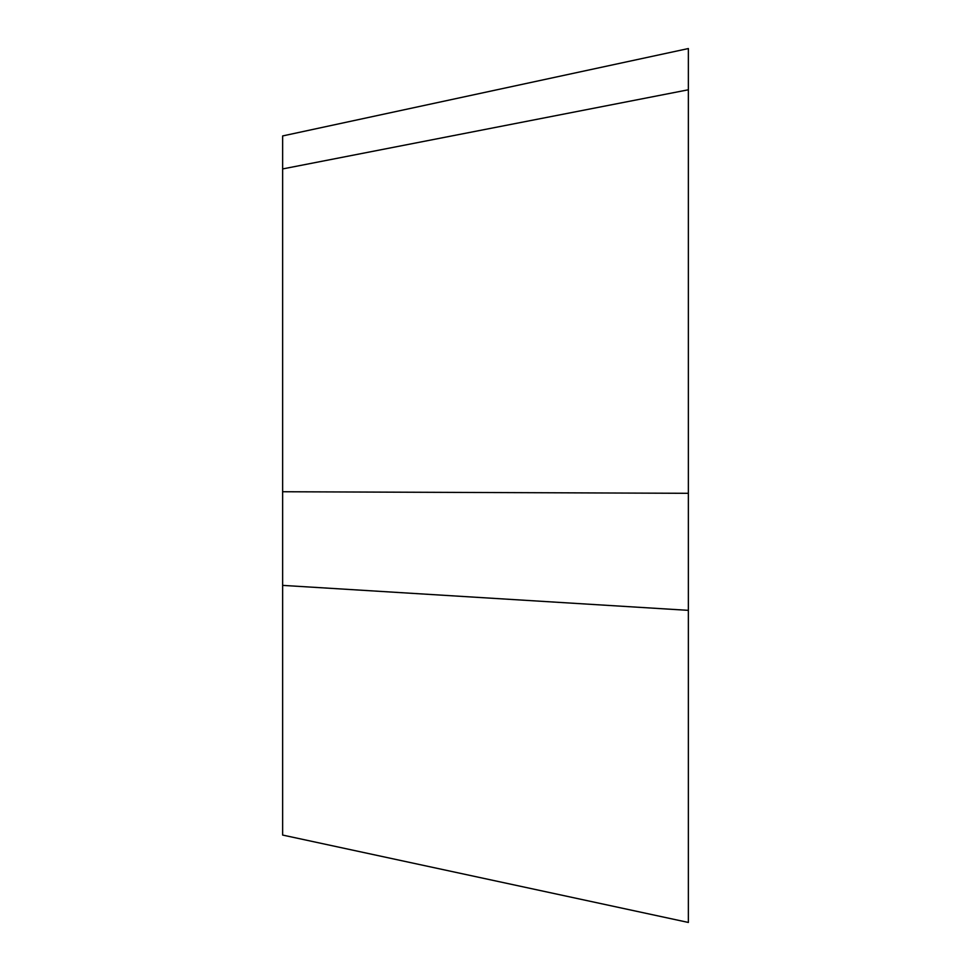 <?xml version="1.0" encoding="UTF-8"?>
<svg xmlns="http://www.w3.org/2000/svg" width="971" height="971" viewBox="0 0 971 971"><rect width="100%" height="100%" fill="white"/><g stroke="black" fill="none" stroke-linecap="round" stroke-linejoin="round"><path stroke-width="1.46" d="M688.366 922.45L282.634 835.06L282.634 585.379L688.366 610.346L688.366 922.45M688.366 89.781L282.634 168.93L282.634 135.94L688.366 48.55L688.366 493.304L282.634 491.739L282.634 585.379M688.366 493.304L688.366 610.346M282.634 168.93L282.634 491.739"/></g></svg>
